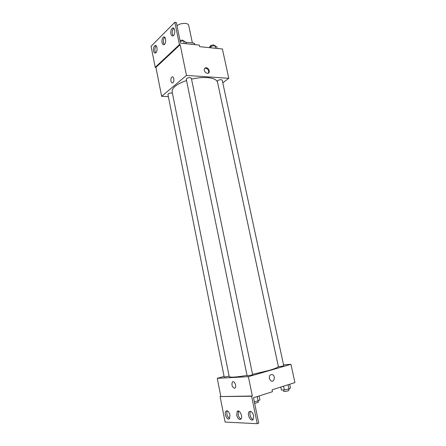 <?xml version="1.0" encoding="UTF-8"?>
<svg xmlns="http://www.w3.org/2000/svg" width="446" height="446" viewBox="0 0 446 446"><rect width="100%" height="100%" fill="white"/><g stroke="black" fill="none" stroke-linecap="round" stroke-linejoin="round"><path stroke-width="0.67" d="M192.382 42.944L188.686 25.277C188.429 24.301 187.398 23.683 185.592 23.426C182.208 23.192 179.337 23.967 176.984 25.745M186.328 43.764L185.809 42.314M186.015 42.275L194.166 43.128L195.036 44.661M194.473 44.606L194.166 43.128M168.371 96.609L161.642 96.319L186.473 75.424L180.156 44.695L179.42 44.617L174.838 22.3L176.315 22.484L180.569 43.167L199.34 45.107L199.674 46.679L222.398 48.988L228.77 78.295L222.783 82.8M204.318 70.351C204.106 68.89 204.591 68.032 205.779 67.77C208.739 67.257 210.83 73.094 207.764 73.306C206.08 73.25 204.931 72.263 204.318 70.351M186.473 75.424L228.77 78.295M221.144 79.667C218.958 79.773 217.687 80.302 217.33 81.256L278.404 366.74L282.758 366.082L283.712 365.664L222.214 80.163L221.144 79.667M190.113 77.626C187.877 77.721 186.59 78.256 186.255 79.232L247.112 375.794L251.516 375.125L252.614 374.651L191.334 78.195L190.113 77.626M172.401 93.142L171.565 92.985C169.458 93.086 168.248 93.571 167.941 94.435L224.215 377.065L229.132 376.162M252.553 374.367L269.089 370.409C275.277 368.58 278.36 367.248 278.326 366.411L217.553 82.354C216.851 79.711 213.405 78.134 207.228 77.615C202.423 77.325 197.188 77.827 191.524 79.126M186.523 80.525C176.672 84.043 171.877 87.79 172.123 91.759L229.216 376.58C230.013 377.634 235.956 377.244 247.028 375.398M172.931 82.661L172.758 82.789C170.851 84.082 170.06 78.017 172.005 77.007C173.795 75.781 174.704 81.323 172.931 82.661C174.704 81.323 173.795 75.781 172.005 77.007C170.065 78.017 170.851 84.082 172.758 82.789M161.642 96.319L155.933 67.374L180.156 44.695M174.838 22.3L151.077 46.284L155.225 67.324L155.933 67.374M208.394 73.116C209.235 70.479 208.215 68.823 205.327 68.143L204.703 68.344M179.42 44.617L155.225 67.324M170.902 33.829C171.331 35.574 172.061 36.243 173.093 35.836C175.652 34.665 175.016 26.576 172.479 28.109C171.097 29.23 170.573 31.136 170.902 33.829M153.563 50.972C153.976 52.667 154.65 53.33 155.598 52.951C157.929 51.875 157.254 44.193 154.957 45.62C153.719 46.652 153.257 48.436 153.563 50.972M162.026 42.604C162.444 44.327 163.147 44.99 164.134 44.6C166.575 43.474 165.918 35.596 163.509 37.074C162.199 38.15 161.703 39.995 162.026 42.604M173.84 28.349C172.524 29.542 172.033 31.421 172.362 33.996L173.199 35.775M156.206 45.871C155.085 47.014 154.678 48.759 154.991 51.106L155.765 52.84M164.808 37.319C163.593 38.49 163.147 40.296 163.47 42.755L164.273 44.511M224.082 376.407L217.258 378.331L248.377 376.68L290.948 364.321L283.539 364.867M234.412 388.237C232.104 386.983 231.424 384.937 232.36 382.088C233.999 380.003 236.949 386.03 235.17 387.858L234.412 388.237L235.17 387.858C236.949 386.03 233.999 380.003 232.366 382.088C231.424 384.937 232.11 386.983 234.412 388.237M290.948 364.321L294.923 382.607L272.066 389.81L272.467 391.705L253.501 397.732L258.73 423.176L257.236 423.7L225.113 422.067L220.084 396.555L252.352 396.026L248.377 376.68M220.809 396.332L217.258 378.331M269.323 378.582C269.194 375.499 270.293 374.211 272.629 374.707C275.812 376.151 274.061 382.746 270.951 380.962L269.323 378.582C269.189 375.499 270.293 374.211 272.629 374.707L272.629 374.707C275.812 376.151 274.061 382.746 270.951 380.962M257.236 423.7L251.605 396.26L252.352 396.026M236.681 415.181C237.807 418.816 239.246 420.093 240.996 419.023C243.232 416.603 239.201 408.753 237.166 411.502L236.681 415.181M229.952 414.953C228.882 411.452 227.527 410.197 225.888 411.184C223.725 413.42 227.482 421.197 229.484 418.571L229.952 414.953M253.623 415.75C252.414 411.987 250.892 410.682 249.063 411.836C246.727 414.356 250.986 422.423 253.144 419.496L253.623 415.75M220.084 396.555L251.605 396.26M238.599 411.067L238.153 414.696C238.71 416.982 239.669 418.409 241.035 418.972M227.265 410.805C226.25 413.938 227.014 416.497 229.556 418.476M249.063 411.836L250.546 411.34C248.862 413.119 250.752 419.078 253.15 419.491M280.768 387.067L281.404 390.055L284.386 389.988L288.969 388.968L290.508 388.026L289.694 384.257M284.386 389.988L283.572 386.186M288.969 388.968L288.06 384.77M288.74 389.018L289.025 390.345L288.088 390.847C285.814 391.46 284.347 391.649 283.684 391.415L283.383 390.01M254.332 401.774L258.083 400.932L259.912 399.867L259.098 395.953M258.083 400.932L257.18 396.561M258.044 400.943L258.323 402.275L254.677 403.446M209.241 47.65L210.774 46.328L214.994 45.648L216.868 46.958L217.191 48.458M211.092 47.839L210.774 46.328M215.563 48.291L214.994 45.648M214.788 45.682L213.679 44.968C211.504 45.024 210.256 45.587 209.927 46.657L209.999 46.997M180.195 41.372L183.64 40.82L185.787 42.208L186.105 43.741M184.204 43.546L183.64 40.82M183.607 40.826L182.375 40.123L180.011 40.463M205.779 67.77L205.327 68.143M164.68 37.202L163.509 37.074M156.05 45.726L154.957 45.62M173.739 28.26L172.479 28.109M227.153 410.777L225.888 411.184M238.538 411.05L237.166 411.502"/></g></svg>
